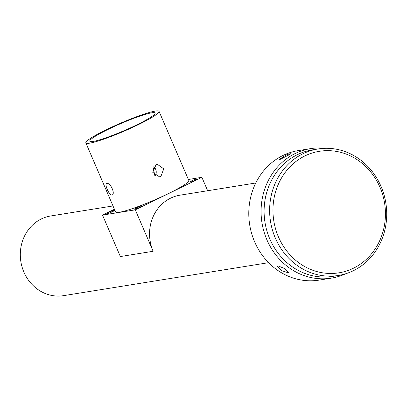 <?xml version="1.0" encoding="UTF-8"?>
<svg xmlns="http://www.w3.org/2000/svg" width="407" height="407" viewBox="0 0 407 407"><rect width="100%" height="100%" fill="white"/><g stroke="black" fill="none" stroke-linecap="round" stroke-linejoin="round"><path stroke-width="0.61" d="M141.473 205.906A4.034 0.443 -23.3 0 0 137.215 207.458A4.034 0.443 -23.3 0 0 134.437 209.132A4.034 0.443 -23.3 0 0 134.814 209.157A4.034 0.443 -23.3 0 0 139.067 207.606A4.034 0.443 -23.3 0 0 141.85 205.937A4.034 0.443 -23.3 0 0 141.473 205.906M138.629 124.527A39.85 4.375 -23.3 0 0 159.051 111.365A39.85 4.375 -23.3 0 0 106.263 129.731A39.85 4.375 -23.3 0 0 85.846 142.893A39.85 4.375 -23.3 0 0 138.629 124.527M160.938 176.338L163.751 168.869L157.443 164.357L155.983 164.825L152.773 172.349L159.447 176.806L160.938 176.338M159.051 111.365L188.797 180.443A39.85 4.375 156.7 0 1 168.376 193.605A39.85 4.375 156.7 0 1 115.593 211.971L85.846 142.893M190.161 182.127A4.034 0.443 156.7 0 1 189.784 182.097A4.034 0.443 156.7 0 1 192.567 180.428A4.034 0.443 156.7 0 1 196.82 178.877A4.034 0.443 156.7 0 1 197.197 178.902A4.034 0.443 156.7 0 1 194.419 180.576A4.034 0.443 156.7 0 1 190.161 182.127M107.57 213.543A4.034 0.443 156.7 0 1 107.194 213.512A4.034 0.443 156.7 0 1 109.976 211.844A4.034 0.443 156.7 0 1 114.23 210.287A4.034 0.443 156.7 0 1 114.606 210.317A4.034 0.443 156.7 0 1 111.828 211.986A4.034 0.443 156.7 0 1 107.57 213.543M106.924 183.481C103.917 183.44 109.178 195.655 111.884 194.994C115.786 194.602 110.531 182.382 106.924 183.481L106.639 183.572M268.6 262.678L63.594 295.65A40.359 36.788 -99.1 0 1 22.059 266.956A40.359 36.788 -99.1 0 1 41.321 218.961A40.359 36.788 -99.1 0 1 50.778 215.959L113.004 205.952M255.784 182.992L180.026 195.177A40.359 36.788 80.9 0 0 170.564 198.178A40.359 36.788 80.9 0 0 153.139 251.282L120.365 256.552L102.518 215.105L135.292 209.834L201.877 177.31L188.385 179.482M136.884 124.807A35.567 3.902 156.7 0 1 89.784 141.198A35.567 3.902 156.7 0 1 108.008 129.451A35.567 3.902 156.7 0 1 155.113 113.06A35.567 3.902 156.7 0 1 136.884 124.807M325.585 148.301A65.578 59.778 80.9 0 0 310.592 148.631L298.3 150.605A65.578 59.778 80.9 0 0 282.931 155.484A65.578 59.778 80.9 0 0 251.633 233.476A65.578 59.778 80.9 0 0 319.129 280.102L331.415 278.123A65.578 59.778 80.9 0 0 345.757 273.733M310.592 148.631A65.578 59.778 80.9 0 0 295.223 153.51A65.578 59.778 80.9 0 0 263.924 231.502A65.578 59.778 80.9 0 0 331.415 278.123M290.099 153.714L286.024 154.991L279.385 159.351L280.006 159.463L290.079 154.334L290.679 153.739L290.099 153.714M278.047 265.863L277.467 266.203L281.11 270.477L287.907 272.68L288.456 272.395L284.564 268.559L278.047 265.863M353.362 270.711A64.067 58.399 80.9 0 0 383.938 194.521A64.067 58.399 80.9 0 0 317.999 148.972A64.067 58.399 80.9 0 0 302.986 153.739A64.067 58.399 80.9 0 0 272.41 229.93A64.067 58.399 80.9 0 0 338.344 275.478A64.067 58.399 80.9 0 0 353.362 270.711M317.999 148.972L312.469 149.862A64.067 58.399 80.9 0 0 297.456 154.629A64.067 58.399 80.9 0 0 266.88 230.82A64.067 58.399 80.9 0 0 332.814 276.368L338.344 275.478M353.393 268.244A61.543 56.1 80.9 0 0 379.97 187.261A61.543 56.1 80.9 0 0 305.001 155.876A61.543 56.1 80.9 0 0 278.424 236.859A61.543 56.1 80.9 0 0 353.393 268.244M114.438 209.284L102.518 215.105M111.884 194.994L112.174 194.902M135.292 209.834L153.139 251.282M207.656 190.73L201.877 177.31M153.729 166.778A6.303 5.749 -99.1 0 1 155.118 175.738M153.185 167.715L154.813 175.498"/></g></svg>
